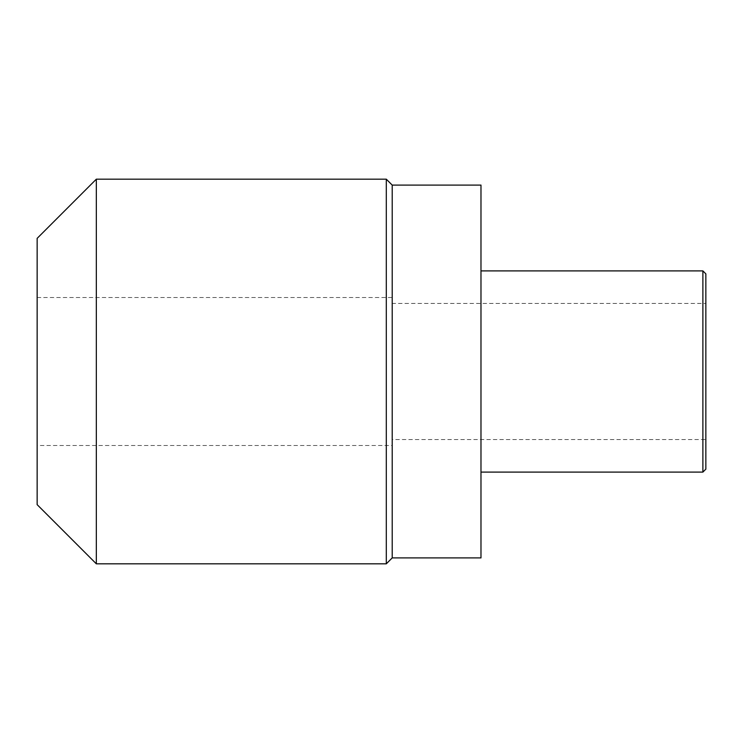 <?xml version="1.0" encoding="UTF-8"?>
<svg xmlns="http://www.w3.org/2000/svg" width="743" height="743" viewBox="0 0 743 743"><rect width="100%" height="100%" fill="white"/><g stroke="black" fill="none" stroke-linecap="round" stroke-linejoin="round"><path stroke-width="0.56" stroke-dasharray="3.71 2.79" d="M37.15 504.646L37.15 238.354M37.15 445.475L37.15 297.525L37.15 445.475L392.211 445.475L392.211 297.525L392.211 445.475M96.33 563.826L96.33 179.174M386.295 563.826L386.295 179.174M392.211 557.909L392.211 185.091M480.981 557.909L480.981 185.091M480.981 472.102L480.981 270.898L480.981 472.102M702.887 472.102L702.887 270.898M705.85 469.139L705.85 273.861M705.85 439.55L705.85 303.45L705.85 439.55L392.211 439.55L392.211 303.45L705.85 303.45M392.211 439.55L392.211 303.45M37.15 297.525L392.211 297.525"/><path stroke-width="1.11" d="M96.33 179.174L96.33 563.826L37.15 504.646L37.15 238.354L96.33 179.174L386.295 179.174L392.211 185.091L480.981 185.091L480.981 557.909L392.211 557.909L392.211 185.091M96.33 563.826L386.295 563.826L386.295 179.174M386.295 563.826L392.211 557.909M480.981 472.102L702.887 472.102L705.85 469.139L705.85 273.861L702.887 270.898L702.887 472.102M480.981 270.898L702.887 270.898"/></g></svg>

